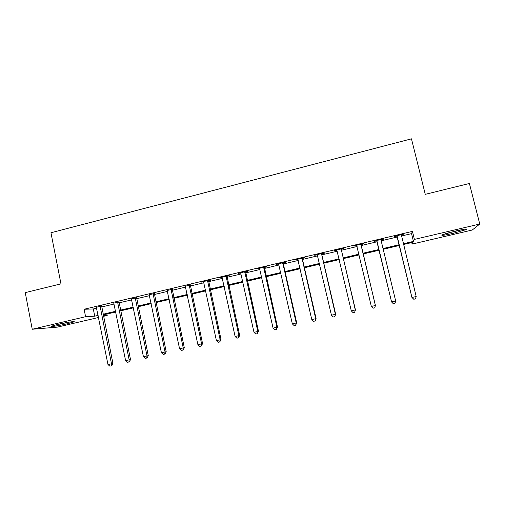 <?xml version="1.0" encoding="UTF-8"?>
<svg xmlns="http://www.w3.org/2000/svg" width="505" height="505" viewBox="0 0 505 505"><rect width="100%" height="100%" fill="white"/><g stroke="black" fill="none" stroke-linecap="round" stroke-linejoin="round"><path stroke-width="0.76" d="M57.608 324.444C65.947 322.461 76.476 320.858 73.844 321.944L67.689 323.673C59.609 325.599 48.941 327.259 51.51 326.167L57.608 324.444M455.428 231.044C464.341 229.043 467.99 228.544 466.386 229.548L453.035 233.373C444.242 235.349 440.619 235.841 442.153 234.85L455.428 231.044M98.544 317.487L57.368 327.126L32.244 329.254L25.25 292.629L60.966 283.854L50.942 232.748L411.468 138.837L425.267 194.33L469.404 183.485L479.75 224.037L472.244 230.021L412.124 244.092L413.008 242.28L403.508 244.508M411.752 242.577L412.124 244.092M106.921 314.047L107.205 315.461L103.456 316.338M401.431 236.018L411.531 233.626L412.44 231.366L84.108 309.262L93.299 308.959L96.682 308.164M101.574 307.002L114.13 304.029M118.978 302.88L131.755 299.856M136.546 298.726L149.543 295.646M154.278 294.522L167.502 291.398M172.186 290.287L185.638 287.099M190.265 286.007L203.951 282.768M208.514 281.689L222.44 278.388M226.947 277.321L241.112 273.969M245.556 272.915L259.968 269.506M264.349 268.471L279.012 264.999M283.33 263.976L298.247 260.447M302.495 259.437L317.67 255.846M321.855 254.855L337.296 251.2M341.412 250.227L357.111 246.509M361.163 245.55L377.102 241.775M381.168 240.816L397.22 237.015M401.267 235.021L403.968 234.036L394.203 236.353L394.152 236.706L396.778 236.088M381.073 239.806L383.686 239.187L383.674 238.852L374.009 241.144L374.072 241.466L376.673 240.847M361.125 244.534L363.707 243.921L363.587 243.612L354.018 245.878L356.77 245.569M341.374 249.211L343.937 248.605L343.703 248.327L334.234 250.568L336.993 250.253M321.824 253.845L324.355 253.245L324.021 252.992L314.64 255.214L317.38 254.899M302.47 258.434L304.976 257.84L304.534 257.613L295.248 259.81L297.956 259.507M283.299 262.979L285.786 262.392L285.243 262.183L276.046 264.368L278.728 264.058M264.323 267.473L266.785 266.892L266.135 266.716L257.032 268.875L259.69 268.572M245.531 271.93L247.968 271.349L247.223 271.198L238.208 273.338L240.834 273.041M226.922 276.336L229.333 275.768L228.494 275.642L219.568 277.756L222.168 277.466M208.496 280.704L210.882 280.142L209.947 280.035L201.104 282.131L203.679 281.847M190.24 285.028L185.373 286.183M172.167 289.315L167.243 290.482M154.265 293.557L149.284 294.737M136.527 297.761L131.502 298.954M118.965 301.921L113.884 303.126M101.562 306.049L96.436 307.261M32.244 329.254L85.585 316.711L94.744 316.18L98.128 315.385M84.108 309.262L85.585 316.711M412.44 231.366L414.409 239.402L479.75 224.037M403.325 243.77L413.437 241.396L414.409 239.402M103.033 314.236L115.607 311.288M120.455 310.146L133.251 307.147M138.048 306.017L151.064 302.968M155.805 301.851L169.049 298.745M173.739 297.647L187.21 294.484M191.843 293.399L205.548 290.179M210.118 289.106L224.062 285.836M228.576 284.776L242.76 281.449M247.216 280.401L261.647 277.018M266.034 275.982L280.717 272.542M285.041 271.526L299.983 268.022M304.237 267.019L319.438 263.452M323.629 262.474L339.089 258.844M343.211 257.878L358.935 254.185M362.988 253.232L378.958 249.489M383.024 248.529L399.101 244.761M103.323 315.688L107.205 315.461M399.285 245.499L383.2 249.268M379.135 250.221L363.164 253.964M359.112 254.918L343.381 258.604M339.259 259.57L323.793 263.2M319.602 264.178L304.408 267.745M300.147 268.742L285.205 272.245M280.881 273.262L266.198 276.702M261.805 277.731L247.374 281.115M242.918 282.162L228.733 285.489M224.22 286.543L210.276 289.813M205.699 290.886L191.988 294.099M187.361 295.185L173.884 298.348M169.194 299.446L155.95 302.552M151.21 303.663L138.193 306.718M133.389 307.842L120.6 310.84M115.746 311.976L103.171 314.931M411.531 233.626L413.437 241.396M93.299 308.959L94.744 316.18M403.785 234.08L403.861 234.408M383.604 238.865L383.686 239.187M354.119 245.859L354.194 246.175M334.436 250.524L334.512 250.84M314.956 255.139L315.032 255.461M295.665 259.715L295.741 260.031M276.57 264.241L276.639 264.557M257.657 268.723L257.727 269.039M397.239 236.473L411.922 297.445L396.848 235.728M416.196 296.523L415.419 298.897L413.772 299.257L412.08 297.432L416.196 296.523L401.317 234.667M397.17 236.826L396.57 235.791M413.772 299.257L411.922 297.445M377.014 241.264L391.571 301.94L376.629 240.519M395.686 301.056L394.948 303.398L393.319 303.757L391.609 301.952L395.686 301.056L381.022 240.21M377.058 241.586L376.465 240.557M381.13 239.452L381.041 240.026M393.319 303.757L391.571 301.94M360.993 244.224L375.385 305.531L371.345 306.421L356.612 245.266M361.182 244.18L361.113 245.361L375.436 305.5L374.685 307.861L373.069 308.214L371.345 306.421M375.436 305.5L374.685 307.861M341.134 248.933L355.286 309.969L351.291 310.853L336.797 249.962M341.43 248.864L341.367 250.038L355.457 309.912L354.624 312.279L353.027 312.627L351.291 310.853M355.457 309.912L354.624 312.279M321.477 253.598L335.396 314.356L331.444 315.234L317.184 254.615M321.881 253.497L321.811 254.665L335.673 314.274L334.771 316.648L333.193 316.995L331.444 315.234M335.673 314.274L334.771 316.648M445.612 233.638L462.548 229.535M461.235 229.781L446.874 233.266M67.79 322.367L57.4 324.494M56.017 324.829L69.179 322.133M302.015 258.207L315.701 318.705L311.787 319.57L297.761 259.216M302.52 258.087L302.457 259.248L316.086 318.598L315.701 318.705L315.114 320.978L313.548 321.319L311.787 319.57M316.086 318.598L315.114 320.978M282.743 262.777L296.208 323.004L292.332 323.863L278.533 263.774M283.356 262.632L283.286 263.787L296.7 322.878L296.208 323.004L295.659 325.258L294.106 325.599L292.332 323.863M296.7 322.878L295.659 325.258M263.667 267.303L276.91 327.265L273.072 328.111L259.501 268.288M264.38 267.132L277.498 327.114L276.91 327.265L276.393 329.5L274.859 329.841L273.072 328.111M277.498 327.114L276.393 329.5M244.773 271.778L257.796 331.482L254.002 332.322L240.645 272.757M245.588 271.589L258.491 331.312L257.796 331.482L257.316 333.698L255.795 334.032L254.002 332.322M258.491 331.312L257.316 333.698M226.07 276.216L238.878 335.661L235.115 336.488L221.985 277.182M226.979 276.001L239.673 335.465L238.878 335.661L238.429 337.858L236.927 338.186L235.115 336.488M239.673 335.465L238.429 337.858M207.542 280.603L220.142 339.796L216.418 340.616L203.496 281.563M208.546 280.37L221.032 339.575L220.142 339.796L219.725 341.973L218.236 342.302L216.418 340.616M221.032 339.575L219.725 341.973M189.198 284.953L201.59 343.886L197.903 344.7L185.196 285.906M190.297 284.694L202.574 343.652L201.59 343.886L201.205 346.051L199.734 346.373L197.903 344.7M202.574 343.652L201.205 346.051M171.031 289.258L183.22 347.945L179.565 348.747L167.067 290.205M172.218 288.98L184.3 347.686L183.22 347.945L182.867 350.091L181.409 350.413L179.565 348.747M184.3 347.686L183.302 349.984L182.867 350.091M153.04 293.525L165.028 351.96L161.411 352.755L149.108 294.459M154.315 293.222L166.195 351.682L165.028 351.96L164.706 354.087L163.26 354.403L161.411 352.755M166.195 351.682L165.173 353.973L164.706 354.087M135.22 297.748L147.012 355.937L143.426 356.726L131.325 298.676M136.584 297.426L148.268 355.634L147.012 355.937L146.715 358.045L145.288 358.361L143.426 356.726M148.268 355.634L147.22 357.925L146.715 358.045M117.57 301.933L129.166 359.876L125.612 360.658L113.713 302.849M119.016 301.592L130.511 359.554L129.166 359.876L128.901 361.971L127.487 362.281L125.612 360.658M130.511 359.554L129.444 361.839L128.901 361.971M100.085 306.08L111.485 363.777L107.975 364.547L96.266 306.983M101.619 305.714L112.918 363.436L111.485 363.777L111.258 365.854L109.85 366.163L107.975 364.547M112.918 363.436L111.832 365.715L111.258 365.854M396.981 235.911L396.911 236.264M376.755 240.702L376.806 241.03M321.439 253.813L321.792 254.066M321.464 254.419L321.811 254.665M301.977 258.427L302.432 258.648M301.996 259.027L302.457 259.248M282.712 262.991L283.267 263.187M282.731 263.591L283.286 263.787M263.629 267.511L264.292 267.688M263.648 268.111L264.311 268.281M244.742 271.993L245.499 272.138M244.761 272.586L245.512 272.732M226.032 276.424L226.89 276.551M226.051 277.018L226.903 277.138M207.511 280.818L208.458 280.913M207.53 281.405L208.477 281.5M189.167 285.161L190.208 285.237M189.179 285.754L190.221 285.824M170.999 289.466L172.136 289.523M171.012 290.053L172.148 290.104M153.009 293.733L154.227 293.765M153.021 294.314L154.24 294.346M135.189 297.956L136.495 297.963M135.201 298.537L136.508 298.543M117.532 302.142L118.927 302.129M117.545 302.716L118.94 302.703M100.053 306.282L101.53 306.251M100.059 306.863L101.543 306.819"/></g></svg>
